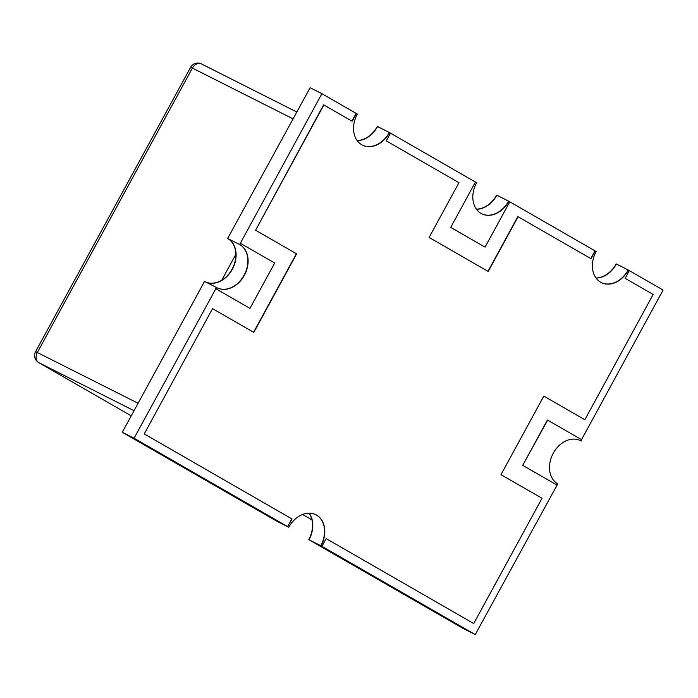 <?xml version="1.0" encoding="UTF-8"?>
<svg xmlns="http://www.w3.org/2000/svg" width="698" height="698" viewBox="0 0 698 698"><rect width="100%" height="100%" fill="white"/><g stroke="black" fill="none" stroke-linecap="round" stroke-linejoin="round"><path stroke-width="1.05" d="M547.651 420.135L522.697 465.357L547.415 420.013L581.774 439.766L580.858 440.9A24.404 18.584 116.8 0 0 580.291 440.586A24.404 18.584 116.8 0 1 580.858 440.9L579.706 440.316M321.01 545.792L309.703 540.165L463.489 628.645L475.251 634.587L320.775 545.679A24.404 18.584 116.8 0 0 315.766 514.67A24.404 18.584 116.8 0 1 320.775 545.679L321.01 545.792A24.404 18.584 116.8 0 0 315.88 514.723A24.404 18.584 116.8 0 0 288.763 527.243L134.051 438.213L216.528 287.48L204.523 281.425L122.281 432.271L134.051 438.213M309.005 539.737A24.404 18.584 116.8 0 0 309.135 513.17A24.404 18.584 116.8 0 1 309.005 539.737M122.281 432.271L276.53 521.066L288.527 527.121L287.593 526.58L291.799 518.858L144.233 433.92L212.532 308.656L144.233 433.92M205.674 282.009A24.404 18.584 116.8 0 0 232.556 268.259A24.404 18.584 116.8 0 0 227.644 238.463L227.88 238.585A24.404 18.584 116.8 0 1 232.792 268.381A24.404 18.584 116.8 0 1 205.91 282.132A24.404 18.584 116.8 0 0 232.792 268.381A24.404 18.584 116.8 0 0 227.88 238.585L239.65 244.518L321.891 93.68L356.146 113.39L351.94 121.103M217.095 287.794A24.404 18.584 116.8 0 0 244.37 274.698A24.404 18.584 116.8 0 0 239.65 244.518A24.404 18.584 116.8 0 1 244.37 274.698A24.404 18.584 116.8 0 1 217.095 287.794M227.644 238.463L310.121 87.739L321.891 93.68M357.106 140.499A24.404 18.584 116.8 0 0 377.321 126.434L377.557 126.547A24.404 18.584 116.8 0 1 357.193 140.621A24.404 18.584 116.8 0 0 377.557 126.547L389.327 132.489A24.404 18.584 116.8 0 1 362.332 145.062A24.404 18.584 116.8 0 0 389.327 132.489L475.434 182.047L450.716 227.391L475.434 182.047M476.394 209.156A24.404 18.584 116.8 0 0 496.61 195.091L496.845 195.204A24.404 18.584 116.8 0 1 476.481 209.269A24.404 18.584 116.8 0 0 496.845 195.204L508.615 201.146A24.404 18.584 116.8 0 1 481.62 213.719A24.404 18.584 116.8 0 0 508.615 201.146L594.993 250.852L590.787 258.565M595.952 277.961A24.404 18.584 116.8 0 0 616.168 263.896L616.404 264.019A24.404 18.584 116.8 0 1 596.04 278.083A24.404 18.584 116.8 0 0 616.404 264.019L628.174 269.952A24.404 18.584 116.8 0 1 601.179 282.524A24.404 18.584 116.8 0 0 628.174 269.952L663.1 290.054L581.547 439.635M522.933 465.47L557.056 485.11L475.251 634.587M629.352 270.615L625.138 278.336L653.154 294.46L584.854 419.725L543.812 396.106L500.981 474.657L542.023 498.276L473.724 623.541L326.149 538.629M584.854 419.725L543.803 396.124M594.993 250.852L596.171 251.516A24.404 18.584 116.8 0 0 601.292 282.585A24.404 18.584 116.8 0 0 628.409 270.074M595.228 250.975L591.014 258.696L517.837 216.598L487.989 271.339M518.073 216.72L488.216 271.47L429.113 237.46L458.97 182.702L386.291 140.874L390.505 133.152M356.146 113.39L357.324 114.053A24.404 18.584 116.8 0 0 362.445 145.123A24.404 18.584 116.8 0 0 389.563 132.611M356.381 113.512L352.176 121.234L323.654 104.84L255.59 230.227L323.889 104.962M255.59 230.227L296.397 253.732L255.355 230.113M296.397 253.732L253.583 332.265M296.633 253.845L253.81 332.396L212.768 308.778M144.469 434.043L291.799 518.858M292.034 518.972L287.593 526.58M287.829 526.702L288.763 527.243M473.724 623.541L326.158 538.612L321.944 546.333M556.821 484.997L522.697 465.357M557.056 485.11L557.737 483.862A24.404 18.584 116.8 0 1 553.052 453.613A24.404 18.584 116.8 0 1 580.404 440.647A24.404 18.584 116.8 0 1 581.094 441.023M239.885 244.64L240.33 243.27L239.885 244.64A24.404 18.584 116.8 0 1 244.57 274.89A24.404 18.584 116.8 0 1 217.209 287.855A24.404 18.584 116.8 0 1 216.528 287.48M240.566 243.393L274.689 263.033L249.963 308.368L215.612 288.614M249.963 308.368L215.848 288.736M508.851 201.26A24.404 18.584 116.8 0 1 481.733 213.78A24.404 18.584 116.8 0 1 476.612 182.71L475.67 182.169M509.793 201.801L485.066 247.144L450.716 227.391M485.066 247.144L450.952 227.504M203.607 282.559L204.523 281.425L203.833 282.69M221.737 280.23L235.863 254.316M308.769 539.615A24.404 18.584 116.8 0 0 308.987 513.178M201.661 64.042A8.132 6.195 116.8 0 0 201.434 63.919A8.132 6.195 116.8 0 0 192.395 68.09L293.125 118.913M296.859 112.064L201.434 63.919A8.132 8.132 0 0 0 190.624 67.287L192.395 68.09L37.36 352.446A8.132 6.195 116.8 0 0 38.835 362.672L134.033 410.703M38.835 362.672L131.233 415.851L38.669 362.585A8.132 5.27 -60.1 0 0 38.835 362.672M302.574 514.47L311.945 519.862L302.574 514.47M190.624 67.287L35.589 351.644L138.091 403.261M35.589 351.644A8.132 8.132 0 0 0 38.669 362.585"/></g></svg>
